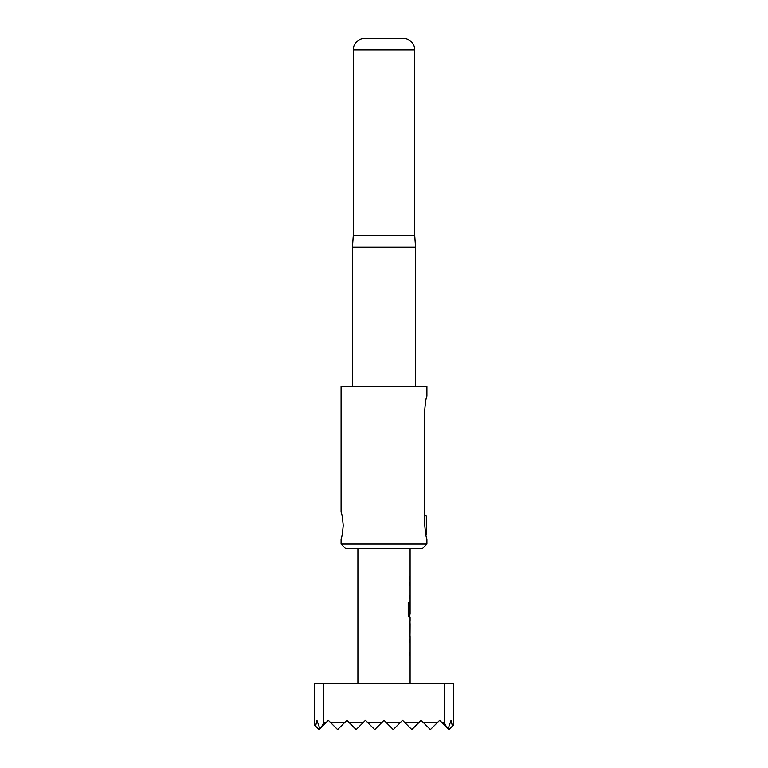 <?xml version="1.0" encoding="UTF-8"?>
<svg xmlns="http://www.w3.org/2000/svg" width="768" height="768" viewBox="0 0 768 768"><rect width="100%" height="100%" fill="white"/><g stroke="black" fill="none" stroke-linecap="round" stroke-linejoin="round"><path stroke-width="1.15" d="M341.088 544.042L426.912 544.042L422.275 548.678L345.725 548.678L341.088 544.042L341.088 538.829C341.789 538.022 342.49 533.578 343.219 525.485C342.49 517.382 341.779 512.938 341.088 512.15L341.088 386.323L426.912 386.323L426.912 396.173C426.221 396.96 425.51 401.405 424.781 409.517L424.781 515.51L426.336 516.077L426.336 534.739M415.546 386.323L415.546 247.152L352.454 247.152L352.454 386.323M352.454 247.152L353.27 235.555L414.73 235.555L415.546 247.152M414.73 235.555L414.73 49.997A11.597 11.597 0 0 0 403.133 38.4L364.867 38.4A11.597 11.597 0 0 0 353.27 49.997L414.73 49.997M353.27 235.555L353.27 49.997M426.912 544.042L426.912 538.829C426.211 538.032 425.51 533.587 424.781 525.485L424.781 409.517M446.794 727.45L448.128 728.784L451.066 720.326L452.41 726.134L453.418 725.126L453.581 683.213L444.259 683.213L444.259 722.64L446.794 727.45L439.67 720.326L430.387 729.6L421.114 720.326L411.83 729.6L402.557 720.326L393.274 729.6L384 720.326L374.726 729.6L365.443 720.326L356.17 729.6L346.886 720.326L337.613 729.6L328.33 720.326L321.206 727.45L323.741 722.64L323.741 683.213L314.419 683.213L314.582 725.126L315.59 726.134L316.934 720.326L319.872 728.784L321.206 727.45M323.741 683.213L444.259 683.213M410.093 683.213L410.093 636.403M410.016 620.717L410.016 636.403M410.093 623.645L410.045 633.485L410.093 623.645M410.093 548.678L410.093 614.17L409.152 613.968L409.152 602.41L408.221 602.41L408.221 614.678L409.094 617.405L410.093 617.405L410.093 620.717M323.741 722.64L326.016 722.64M330.653 722.64L344.573 722.64M349.21 722.64L363.13 722.64M367.766 722.64L381.677 722.64M386.323 722.64L400.234 722.64M404.87 722.64L418.79 722.64M423.427 722.64L437.347 722.64M441.984 722.64L444.259 722.64M319.872 728.784L319.056 729.6L315.59 726.134M452.41 726.134L448.944 729.6L448.128 728.784M410.026 604.522L409.651 612.826M408.931 613.968L408.931 602.41M409.795 633.283L410.026 623.837M357.907 548.678L357.907 683.213M409.862 576.49L409.862 579.418M409.862 582.73L409.862 585.648M409.862 595.488L409.862 598.406M409.862 602.112L409.862 604.33M409.862 614.17L409.862 617.405M409.862 621.11L409.862 623.645M409.862 633.485L409.862 636.01M409.862 639.715L409.862 642.643M409.862 652.474L409.862 655.402"/></g></svg>
